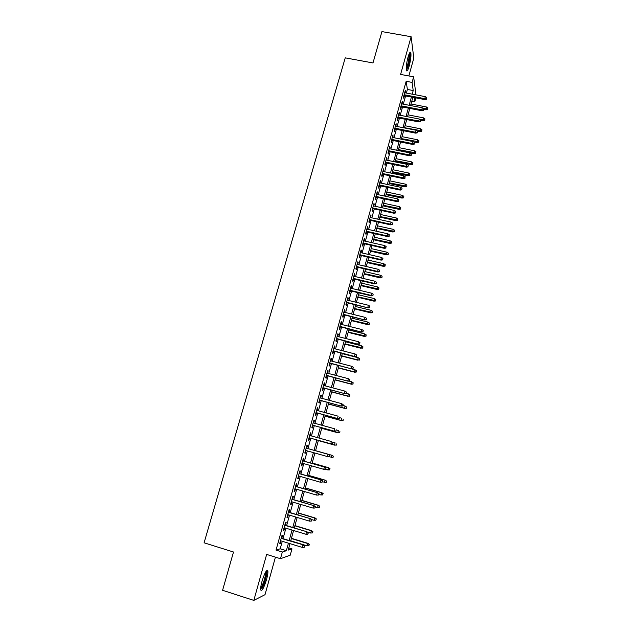 <?xml version="1.0" encoding="UTF-8"?>
<svg xmlns="http://www.w3.org/2000/svg" width="632" height="632" viewBox="0 0 632 632"><rect width="100%" height="100%" fill="white"/><g stroke="black" fill="none" stroke-linecap="round" stroke-linejoin="round"><path stroke-width="0.95" d="M266.586 579.402C267.676 575.357 268.102 572.513 267.857 570.87C266.68 569.242 264.729 572.758 261.988 581.416C260.89 585.485 260.463 588.337 260.708 589.972C261.925 591.544 263.884 588.021 266.586 579.402M409.22 65.949C410.737 59.937 411.274 55.505 410.824 52.646C410.223 51.35 409.283 52.867 408.003 57.188C406.479 63.239 405.942 67.687 406.392 70.515C407 71.803 407.94 70.286 409.22 65.949M288.8 547.889L291.976 548.86L290.238 555.188L280.482 558.72L282.322 552.036L286.359 550.709L288.437 543.172M408.864 75.951L413.81 58.128L411.116 36.727L381.925 31.6L372.991 62.947L345.238 57.852L204.097 542.801L233.5 552.013L222.583 590.296L253.819 600.4L265.013 594.68L275.426 557.14M415.864 97.889L414.766 101.878L414.173 97.565M411.764 101.302L414.766 101.878M281.793 538.298L282.567 535.509L281.896 535.667L279.707 543.544L280.395 543.354L281.074 540.913M285.411 525.255L286.178 522.482L285.514 522.593L283.341 530.43L284.013 530.288L284.7 527.823M289.006 512.268L289.772 509.518L289.124 509.582L286.96 517.387L287.615 517.292L288.31 514.788M292.592 499.351L293.351 496.618L292.711 496.634L290.562 504.399L291.202 504.352L291.905 501.824M296.155 486.49L296.906 483.772L296.29 483.749L294.149 491.475L294.773 491.475L295.484 488.915M299.702 473.684L300.445 470.99L299.845 470.919L297.712 478.614L298.328 478.653L299.039 476.07M303.234 460.949L303.968 458.271L303.384 458.153L301.259 465.808L301.859 465.895L302.586 463.28M306.741 448.262L307.484 445.607L306.907 445.449L304.79 453.065L305.375 453.199L306.109 450.561M310.249 435.622L310.976 433.007L310.407 432.802L308.305 440.386L308.882 440.559L309.617 437.913M313.741 423.021L314.452 420.462L313.899 420.217L311.805 427.761L312.366 427.983L313.101 425.336M317.217 410.484L317.912 407.98L317.375 407.687L315.289 415.192L315.834 415.461L316.569 412.822M320.669 398.01L321.348 395.553L320.827 395.213L318.757 402.695L319.286 403.003L320.013 400.372M324.113 385.591L324.777 383.182L324.271 382.802L322.209 390.244L322.723 390.6L323.45 387.969M327.542 373.228L328.19 370.873L327.692 370.447L325.646 377.857L326.144 378.252L326.87 375.629M330.947 360.919L331.587 358.62L331.105 358.154L329.059 365.525L329.548 365.968L330.275 363.353M334.344 348.674L334.968 346.423L334.502 345.909L332.464 353.248L332.938 353.73L333.664 351.123M337.725 336.485L338.333 334.281L337.875 333.728L335.853 341.035L336.311 341.557L337.038 338.95M341.083 324.342L341.683 322.194L341.24 321.601L339.226 328.869L339.676 329.438L340.395 326.839M344.432 312.263L345.017 310.162L344.582 309.53L342.576 316.766L343.018 317.375L343.737 314.776M347.766 300.24L348.335 298.185L347.916 297.514L345.917 304.711L346.344 305.359L347.063 302.775M351.084 288.271L351.637 286.257L351.234 285.546L349.243 292.719L349.654 293.406L350.373 290.823M354.378 276.358L354.923 274.391L354.536 273.64L352.553 280.782L352.956 281.509L353.667 278.933M357.673 264.492L358.202 262.58L357.823 261.79L355.848 268.892L356.235 269.659L356.954 267.091M360.943 252.689L361.457 250.817L361.093 249.988L359.126 257.058L359.505 257.864L360.216 255.304M364.198 240.934L364.704 239.109L364.348 238.24L362.397 245.287L362.76 246.125L363.471 243.565M367.437 229.234L367.935 227.457L367.587 226.548L365.644 233.556L365.999 234.44L366.702 231.889M370.668 217.59L370.818 214.912L368.883 221.887L369.222 222.804L369.925 220.26M373.883 205.993L374.026 203.322L372.098 210.266L372.43 211.222L373.133 208.678M377.083 194.451L377.225 191.788L375.305 198.701L375.629 199.696L376.332 197.16M380.267 182.956L380.409 180.302L378.497 187.183L378.805 188.218L379.508 185.682M383.434 171.517L383.577 168.87L381.681 175.72L381.973 176.794L382.676 174.266M386.587 160.125L386.737 157.487L384.841 164.312L385.125 165.41L385.82 162.89M389.731 148.789L389.873 146.15L387.993 152.944L388.261 154.09L388.964 151.569M392.859 137.5L393.001 134.869L391.129 141.639L391.39 142.808L392.085 140.304M395.972 126.266L396.114 123.643L394.25 130.374L394.502 131.582L395.19 129.078M399.076 115.071L399.219 112.457L397.354 119.164L397.599 120.412L398.286 117.907M402.165 103.932L402.3 101.325L400.451 108.001L400.68 109.281L401.367 106.784M406.384 93.062L407.387 89.436L406.155 81.299L276.034 550.093L280.197 548.805L282.283 541.284M283.01 538.669L285.909 528.186M286.62 525.619L289.519 515.151M290.214 512.631L293.106 502.179M293.793 499.707L296.685 489.263M297.356 486.838L300.24 476.417M300.903 474.032L303.787 463.627M304.427 461.289L307.31 450.893M307.942 448.602L310.81 438.245M311.442 435.954L314.294 425.668M314.933 423.353L317.754 413.154M318.41 410.808L321.206 400.688M321.862 398.326L324.643 388.285M325.298 385.907L328.055 375.945M328.727 373.536L331.46 363.653M332.132 361.228L334.849 351.424M335.529 348.975L338.215 339.25M338.902 336.777L341.572 327.131M342.268 324.643L344.914 315.068M345.609 312.556L348.24 303.06M348.943 300.524L351.55 291.107M352.253 288.555L354.844 279.21M355.555 276.634L358.123 267.368M358.842 264.769L361.385 255.573M362.112 252.958L364.632 243.833M365.367 241.203L367.871 232.149M368.606 229.495L371.095 220.521M371.829 217.843L374.294 208.939M375.045 206.245L377.486 197.405M378.236 194.696L380.669 185.934M381.42 183.201L383.829 174.503M384.588 171.762L386.982 163.135M387.748 160.362L390.118 151.806M390.884 149.026L393.238 140.533M394.013 137.729L396.343 129.307M397.125 126.487L399.44 118.137M400.222 115.3L402.521 107.005M403.311 104.154L405.586 95.93M405.238 92.841L405.373 90.242L403.532 96.886L403.753 98.205L404.44 95.716M280.482 558.72L266.649 554.414L253.819 600.4M276.034 550.093L282.322 552.036M406.155 81.299L412.096 82.405L413.628 76.835L416.014 94.887M411.116 36.727L400.593 74.426L413.628 76.835M289.97 543.639L288.184 550.109L291.976 548.86M412.862 97.312L410.595 105.552M409.805 108.412L407.522 116.723M406.732 119.559L404.433 127.933M403.651 130.761L401.328 139.198M400.554 142.01L398.215 150.519M397.441 153.307L395.079 161.879M394.321 164.652L391.943 173.294M391.184 176.052L388.783 184.765M388.032 187.499L385.607 196.283M384.864 199.001L382.423 207.857M381.681 210.551L379.224 219.478M378.489 222.156L376.008 231.154M375.274 233.816L372.777 242.886M372.05 245.524L369.53 254.672M368.812 257.287L366.276 266.507M365.557 269.106L362.997 278.396M362.294 280.979L359.711 290.341M359.008 292.9L356.409 302.341M355.705 304.877L353.091 314.396M352.395 316.916L349.757 326.507M349.069 329.003L346.407 338.673M345.72 341.146L343.042 350.894M342.362 353.351L339.661 363.171M338.989 365.604L336.264 375.511M335.6 377.92L332.851 387.906M332.187 390.292L329.422 400.356M328.766 402.726L325.978 412.87M325.33 415.216L322.518 425.439M321.878 427.761L319.034 438.063M318.402 440.362L315.542 450.742M314.91 453.041L312.042 463.461M311.402 465.8L308.527 476.236M307.871 478.622L304.995 489.065M304.324 491.498L301.44 501.966M300.761 504.447L297.877 514.922M297.182 517.45L294.291 527.941M293.58 530.509L290.688 541.016M412.206 94.168L413.209 90.534L412.096 82.405M289.164 540.55L292.055 530.051M292.766 527.475L295.658 516.992M296.353 514.464L299.236 503.996M299.923 501.516L302.807 491.056M303.478 488.623L306.354 478.179M307.01 475.793L309.885 465.365M310.533 463.027L313.401 452.615M314.033 450.316L316.893 439.943M317.525 437.644L320.369 427.343M321.009 425.02L323.821 414.805M324.469 412.459L327.265 402.323M327.913 399.953L330.686 389.897M331.35 387.503L334.099 377.533M334.762 375.116L337.488 365.217M338.16 362.784L340.869 352.964M341.549 350.515L344.227 340.774M344.914 338.294L347.576 328.632M348.264 326.136L350.91 316.545M351.605 314.033L354.22 304.521M354.923 301.978L357.522 292.545M358.233 289.985L360.809 280.624M361.52 278.048L364.079 268.758M364.798 266.159L367.334 256.947M368.061 254.333L370.581 245.192M371.308 242.554L373.804 233.485M374.539 230.83L377.02 221.832M377.754 219.154L380.211 210.235M380.954 207.533L383.395 198.685M384.145 195.967L386.563 187.19M387.321 184.457L389.723 175.743M390.481 172.994L392.859 164.352M393.625 161.579L395.988 153.007M396.754 150.219L399.1 141.718M399.874 138.906L402.197 130.469M402.979 127.648L405.286 119.282M406.068 116.438L408.359 108.135M409.141 105.275L411.416 97.036M407.387 89.436L413.209 90.534M280.197 548.805L286.359 550.709M405.033 91.474L405.586 91.577M401.968 102.526L402.521 102.629M398.895 113.618L399.448 113.728M395.806 124.765L396.359 124.875M392.701 135.959L393.254 136.07M389.581 147.201L390.142 147.319M386.452 158.498L387.013 158.608M383.308 169.842L383.869 169.961M380.148 181.234L380.709 181.352M376.98 192.681L377.533 192.8M373.788 204.183L374.349 204.302M370.589 215.725L371.15 215.852M367.374 227.33L367.935 227.457M364.143 238.983L364.704 239.109M360.896 250.691L361.457 250.817M357.633 262.446L358.202 262.58M354.362 274.256L354.923 274.391M351.076 286.122L351.637 286.257M347.766 298.043L348.335 298.185M344.448 310.02L345.017 310.162M341.114 322.051L341.683 322.194M337.764 334.13L338.333 334.281M334.399 346.273L334.968 346.423M331.018 358.47L331.587 358.62M327.621 370.723L328.19 370.873M324.208 383.032L324.777 383.182M320.78 395.403L321.348 395.553M317.335 407.822L317.912 407.98M313.875 420.304L314.452 420.462M310.399 432.849L310.976 433.007M306.907 445.449L307.484 445.607M304.798 453.033L305.375 453.199M301.282 465.729L301.859 465.895M297.743 478.487L298.328 478.653M294.196 491.301L294.773 491.475M290.625 504.178L291.202 504.352M287.039 517.11L287.615 517.292M283.436 530.114L284.013 530.288M279.81 543.172L280.395 543.354M403.888 95.606L424.878 99.603L424.775 98.655L404.132 94.729M426.458 98.711L426.766 97.597L426.458 98.711L424.775 98.655L425.32 96.649L404.685 92.738M424.878 99.603L426.521 99.24M426.766 97.597L425.32 96.649M427.611 109.486L427.856 107.898L427.611 109.486L426.015 109.834L426.442 106.974L411.013 104.019M427.556 108.988L423.211 108.412M426.015 109.834L423.748 109.399M426.442 106.974L427.856 107.898M409.386 53.301C410.113 55.134 409.726 59.1 408.233 65.207C407.474 67.845 406.811 69.307 406.234 69.591M406.202 68.477L407.616 64.82C408.786 60.245 409.228 56.746 408.936 54.328M406.384 70.5L408.304 65.752C409.812 59.787 410.342 55.379 409.892 52.535L409.876 52.496M266.104 571.273L266.198 571.352C267.415 572.244 264.697 583.067 262.209 587.278L260.629 588.985M260.684 587.918L261.68 586.551C264.287 581.061 265.582 576.297 265.574 572.26L265.551 572.165M262.043 588.337C264.595 583.992 267.541 573.153 266.854 570.625L266.807 570.427M400.822 106.682L421.836 110.734L421.726 109.81L401.051 105.828M423.416 109.873L423.724 108.751L423.416 109.873L421.726 109.81L422.279 107.803L401.612 103.83M421.836 110.734L423.479 110.379M423.724 108.751L422.279 107.803M397.733 117.797L418.787 121.921L418.668 121.028L397.963 116.975M420.367 121.075L420.675 119.954L420.367 121.075L418.668 121.028L419.221 119.006L398.523 114.969M418.787 121.921L420.43 121.573M420.675 119.954L419.221 119.006M394.637 128.968L415.722 133.155L415.595 132.285L394.858 128.17M417.294 132.333L417.602 131.211L417.294 132.333L415.595 132.285L416.148 130.255L395.419 126.155M415.722 133.155L417.365 132.823M417.602 131.211L416.148 130.255M391.532 140.185L412.641 144.444L412.506 143.598L391.745 139.419M414.213 143.646L414.521 142.508L414.213 143.646L412.506 143.598L413.067 141.56L392.306 137.389M412.641 144.444L414.284 144.112M414.521 142.508L413.067 141.56M424.657 120.364L424.894 118.784L424.657 120.364L423.053 120.696L423.487 117.86L408.035 114.85M424.601 119.875L419.419 119.132M423.053 120.696L420.707 120.238M423.487 117.86L424.894 118.784M421.686 131.282L421.923 129.718L421.686 131.282L420.09 131.614L420.509 128.786L405.033 125.736M421.623 130.808L404.496 127.696M420.09 131.614L417.412 131.085M420.509 128.786L421.923 129.718M418.708 142.255L418.937 140.691L418.708 142.255L417.104 142.571L417.523 139.767L402.023 136.662M418.645 141.789L401.486 138.637M417.104 142.571L413.518 141.852M417.523 139.767L418.937 140.691M415.714 153.268L415.943 151.72L415.714 153.268L414.11 153.584L414.521 150.787L399.005 147.643M415.643 152.826L398.46 149.618M414.11 153.584L398.255 150.353M414.521 150.787L415.943 151.72M388.404 151.459L409.552 155.78L409.41 154.959L388.609 150.716M411.116 155.006L411.432 153.868L411.116 155.006L409.41 154.959L409.963 152.912L389.178 148.678M409.552 155.78L411.195 155.456M411.432 153.868L409.963 152.912M412.704 164.336L412.933 162.787L412.704 164.336L411.1 164.636L411.511 161.863L395.972 158.664M412.633 163.901L395.419 160.654M411.1 164.636L395.229 161.358M411.511 161.863L412.933 162.787M385.267 162.78L406.447 167.164L406.289 166.374L385.465 162.061M408.011 166.413L408.319 165.268L408.011 166.413L406.289 166.374L406.85 164.312L386.034 160.015M406.447 167.164L408.09 166.856M408.319 165.268L406.85 164.312M409.686 175.443L409.907 173.911L409.686 175.443L408.082 175.743L408.485 172.978L392.922 169.739M409.607 175.025L392.369 171.73M408.082 175.743L392.18 172.418M408.485 172.978L409.907 173.911M382.115 174.148L403.327 178.603L403.161 177.837L382.305 173.452M404.883 177.876L405.199 176.723L404.883 177.876L403.161 177.837L403.73 175.767L382.873 171.398M403.327 178.603L404.97 178.303M405.199 176.723L403.73 175.767M406.653 186.606L406.874 185.081L406.653 186.606L405.049 186.89L405.444 184.149L389.857 180.855M406.574 186.203L389.304 182.861M405.049 186.89L389.122 183.517M405.444 184.149L406.874 185.081M378.947 185.563L400.19 190.09L400.017 189.347L379.137 184.9M401.747 189.387L402.063 188.233L401.747 189.387L400.017 189.347L400.585 187.277L379.706 182.838M400.19 190.09L401.834 189.798M402.063 188.233L400.585 187.277M403.603 197.816L403.824 196.299L403.603 197.816L401.999 198.093L402.394 195.367L386.784 192.025M403.516 197.429L386.231 194.04M401.999 198.093L386.057 194.672M402.394 195.367L403.824 196.299M375.771 197.034L397.038 201.632L396.864 200.921L375.945 196.402M398.595 200.952L398.911 199.791L398.595 200.952L396.864 200.921L397.433 198.835L376.522 194.324M397.038 201.632L398.689 201.347M398.911 199.791L397.433 198.835M400.546 209.073L400.767 207.573L400.546 209.073L398.942 209.342L399.329 206.632L383.695 203.243M400.459 208.702L383.134 205.266M398.942 209.342L382.968 205.866M399.329 206.632L400.767 207.573M372.572 208.56L393.878 213.229L393.689 212.542L372.746 207.952M395.427 212.565L395.743 211.404L395.427 212.565L393.689 212.542L394.265 210.44L373.322 205.866M393.878 213.229L395.529 212.952M395.743 211.404L394.265 210.44M397.473 220.386L397.686 218.885L397.473 220.386L395.869 220.647L396.248 217.953L380.59 214.509M397.378 220.023L380.03 216.539M395.869 220.647L379.872 217.116M396.248 217.953L397.686 218.885M369.365 220.133L390.702 224.873L390.505 224.21L369.53 219.557M392.243 224.242L392.567 223.064L392.243 224.242L390.505 224.21L391.082 222.108L370.107 217.463M390.702 224.873L392.353 224.605M392.567 223.064L391.082 222.108M394.384 231.739L394.597 230.253L394.384 231.739L392.78 231.991L393.151 229.321L377.478 225.822M394.289 231.391L376.917 227.868M392.78 231.991L376.767 228.413M393.151 229.321L394.597 230.253M366.141 231.762L387.511 236.566L387.305 235.933L366.299 231.209M389.051 235.957L389.375 234.788L389.051 235.957L387.305 235.933L387.882 233.824L366.876 229.108M387.511 236.566L389.162 236.313M389.375 234.788L387.882 233.824M391.287 243.154L391.492 241.669L391.287 243.154L389.675 243.391L390.047 240.737L374.349 237.19M391.184 242.814L373.781 239.244M389.675 243.391L373.638 239.765M390.047 240.737L391.492 241.669M362.902 243.439L384.303 248.321L384.09 247.712L363.052 242.917M385.844 247.736L386.16 246.559L385.844 247.736L384.09 247.712L384.675 245.587L363.637 240.808M384.303 248.321L385.955 248.076M386.16 246.559L384.675 245.587M388.174 254.609L388.38 253.14L388.174 254.609L386.563 254.846L386.926 252.2L371.205 248.605M388.064 254.293L370.636 250.667M386.563 254.846L370.502 251.157M386.926 252.2L388.38 253.14M359.655 255.17L381.08 260.123L380.867 259.547L359.79 254.68M382.621 259.562L382.937 258.377L382.621 259.562L380.867 259.547L381.444 257.414L360.374 252.555M381.08 260.123L382.739 259.886M382.937 258.377L381.444 257.414M385.046 266.119L385.243 264.658L385.046 266.119L383.434 266.349L383.79 263.718L368.045 260.068M384.935 265.811L367.476 262.138M383.434 266.349L367.35 262.604M383.79 263.718L385.243 264.658M356.385 266.957L377.849 271.981L377.62 271.436L356.511 266.499M379.382 271.452L379.706 270.259L379.382 271.452L377.62 271.436L378.205 269.287L357.104 264.366M377.849 271.981L379.5 271.752M379.706 270.259L378.205 269.287M381.902 277.677L382.099 276.231L381.902 277.677L380.29 277.898L380.646 275.291L364.877 271.586M381.783 277.393L364.301 273.664M380.29 277.898L364.182 274.106M380.646 275.291L382.099 276.231M353.106 278.799L374.594 283.894L374.357 283.373L353.225 278.364M376.127 283.389L376.451 282.188L376.127 283.389L374.357 283.373L374.95 281.224L353.817 276.224M374.594 283.894L376.253 283.673M376.451 282.188L374.95 281.224M378.75 289.29L378.939 287.852L378.75 289.29L377.13 289.503L377.478 286.912L361.694 283.152M378.623 289.022L361.117 285.245M377.13 289.503L361.006 285.656M377.478 286.912L378.939 287.852M349.804 290.688L371.332 295.863L371.087 295.373L349.923 290.286M372.856 295.381L373.18 294.18L372.856 295.381L371.087 295.373L371.679 293.209L350.515 288.137M371.332 295.863L372.991 295.65M373.18 294.18L371.679 293.209M375.574 300.958L375.771 299.529L375.574 300.958L373.962 301.156L374.302 298.581L358.494 294.773M375.447 300.698L357.91 296.874M373.962 301.156L357.807 297.253M374.302 298.581L375.771 299.529M346.494 302.633L368.053 307.887L346.597 302.262M369.57 307.428L369.902 306.22L369.57 307.428L367.8 307.421L368.393 305.248L347.197 300.105M368.053 307.887L369.712 307.681M369.902 306.22L368.393 305.248M372.39 312.674L372.58 311.252L372.39 312.674L370.779 312.864L371.11 310.312L355.279 306.449M372.264 312.429L354.694 308.55M370.779 312.864L354.599 308.906M371.11 310.312L372.58 311.252M343.168 314.641L364.759 319.958L343.263 314.294M366.276 319.531L366.6 318.323L366.276 319.531L364.49 319.531L365.091 317.343L343.863 312.129M364.759 319.958L366.418 319.768M366.6 318.323L365.091 317.343M369.199 324.437L369.38 323.031L369.199 324.437L367.326 324.208L367.911 322.083L352.048 318.173M369.056 324.216L351.463 320.29M367.579 324.619L351.376 320.614M367.911 322.083L369.38 323.031M339.826 326.697L361.449 332.092L339.913 326.381M362.958 331.689L363.289 330.473L362.958 331.689L361.172 331.689L361.773 329.501L340.514 324.2M361.449 332.092L363.108 331.918M363.289 330.473L361.773 329.501M365.983 336.264L366.165 334.865L365.983 336.264L364.111 336.05L364.688 333.917L348.809 329.943M365.841 336.05L348.224 332.069M364.364 336.429L348.137 332.369M364.688 333.917L366.165 334.865M336.469 338.807L358.123 344.282L336.548 338.531M359.632 343.911L359.964 342.686L359.632 343.911L357.838 343.911L358.439 341.707L337.156 336.335M358.123 344.282L359.782 344.116M359.964 342.686L358.439 341.707M362.752 348.137L362.934 346.747L362.752 348.137L360.872 347.948L361.457 345.799L345.546 341.778M362.61 347.94L344.961 343.911M361.133 348.295L344.89 344.179M361.457 345.799L362.934 346.747M333.096 350.973L354.781 356.527L333.167 350.728M356.282 356.179L356.622 354.947L356.282 356.179L354.489 356.187L355.097 353.975L333.775 348.524M354.781 356.527L356.44 356.369M356.622 354.947L355.097 353.975M359.513 360.066L359.687 358.692L359.513 360.066L357.617 359.892L358.21 357.736L342.275 353.659M359.363 359.885L357.617 359.892L341.691 355.8M357.894 360.216L341.62 356.037M358.21 357.736L359.687 358.692M329.707 363.203L351.424 368.835L329.762 362.981M352.925 368.511L353.256 367.271L352.925 368.511L351.123 368.519L351.732 366.299L330.378 360.777M351.424 368.835L353.083 368.685M353.256 367.271L351.732 366.299M356.258 372.05L356.432 370.684L356.258 372.05L354.639 372.193L354.947 369.728L351.463 368.827M356.1 371.885L354.355 371.893L338.397 367.745M354.639 372.193L338.341 367.95M354.947 369.728L356.432 370.684M326.302 375.479L348.05 381.191L326.349 375.297M349.543 380.899L349.883 379.658L349.543 380.899L347.742 380.914L348.351 378.679L326.965 373.078M348.05 381.191L349.717 381.057M349.883 379.658L348.351 378.679M352.988 384.082L353.154 382.731L352.988 384.082L351.368 384.217L351.668 381.775L349.101 381.104M352.83 383.932L351.076 383.948L335.094 379.745M351.368 384.217L335.047 379.919M351.668 381.775L353.154 382.731M322.881 387.819L344.661 393.61L322.92 387.669M346.154 393.341L346.494 392.093L346.154 393.341L344.345 393.357L344.954 391.113L323.545 385.433M344.661 393.61L346.328 393.483M346.494 392.093L344.954 391.113M319.444 400.214L341.256 406.084L319.476 400.096M342.742 405.847L343.089 404.591L342.742 405.847L340.932 405.87L341.549 403.611L320.1 397.852M341.256 406.084L342.923 405.965M343.089 404.591L341.549 403.611M315.992 412.672L337.836 418.621L316.016 412.585M339.321 418.408L339.661 417.152L339.321 418.408L337.504 418.431L338.12 416.164L316.64 410.334M337.836 418.621L339.502 418.51M349.701 396.177L349.867 394.826L349.701 396.177L347.782 396.059L348.374 393.878L346.368 393.341M349.536 396.043L347.782 396.059L331.776 391.8M348.074 396.296L331.737 391.943M348.374 393.878L349.867 394.826M346.399 408.319L346.565 406.984L346.399 408.319L344.464 408.225L345.064 406.036L343.058 405.491M346.233 408.209L344.464 408.225L328.442 403.911M344.78 408.43L328.411 404.022M345.064 406.036L346.565 406.984M343.081 420.525L343.239 419.198L343.081 420.525L341.138 420.446L341.738 418.242L339.724 417.697M342.907 420.422L341.138 420.446L325.093 416.077M341.462 420.628L325.069 416.156M312.524 425.178L334.399 431.214L312.54 425.131M335.884 431.032L336.224 429.768L335.884 431.032L334.059 431.056L334.676 428.78L313.164 422.863M334.399 431.214L336.074 431.119M339.755 432.778L339.905 431.466L339.755 432.778L337.804 432.73L338.404 430.511L336.39 429.958M339.574 432.699L337.804 432.73L321.728 428.291M338.128 432.873L321.712 428.346M332.424 443.711L332.772 442.44L332.424 443.711L330.591 443.743L309.04 437.731L330.947 443.869L331.215 441.46L309.672 435.456M330.947 443.869L332.622 443.783M336.406 445.094L336.738 443.862L336.406 445.094L334.447 445.062L335.047 442.834L332.306 442.076M336.224 445.031L334.447 445.062L318.346 440.567L334.778 445.173M329.154 456.502L329.296 455.174L329.154 456.502L327.479 456.581L305.533 450.395M328.948 456.454L327.115 456.486L328.111 454.282L306.165 448.104M329.296 455.174L327.739 454.187L306.165 448.112M329.501 455.23L328.111 454.282M333.048 457.465L333.19 456.178L333.048 457.465L331.073 457.45L332.021 455.309L315.565 450.671M333.19 456.178L331.682 455.214L315.565 450.679M332.859 457.418L327.913 456.557M332.021 455.309L333.38 456.225M325.67 469.284L326.017 468.004L325.67 469.284L323.623 469.292L302.009 463.114M325.464 469.252L323.623 469.292L324.627 467.048L302.657 460.783M325.812 467.972L324.248 466.985L302.641 460.823M326.017 468.004L324.627 467.048M329.667 469.892L329.809 468.612L329.667 469.892L327.684 469.9L328.648 467.712L312.168 463.011M329.809 468.612L328.292 467.656L312.153 463.051M329.47 469.86L325.551 469.292M328.648 467.712L330.007 468.644M322.17 482.129L322.518 480.841L322.17 482.129L320.108 482.161L298.462 475.904M321.957 482.121L320.108 482.161L321.127 479.87L299.126 473.518M322.304 480.826L320.74 479.838L299.102 473.597M322.518 480.841L321.127 479.87M326.278 482.374L326.412 481.11L326.278 482.374L324.279 482.406L325.259 480.178L308.748 475.414M326.412 481.11L324.895 480.146L308.732 475.485M326.072 482.366L322.249 481.821M325.259 480.178L326.618 481.126M318.789 493.75L318.433 495.046L319.002 493.742L317.217 492.755L316.585 495.085L294.899 488.741M295.547 486.427L317.612 492.755L295.579 486.316M319.002 493.742L317.612 492.755M316.585 495.085L318.433 495.046M322.66 494.927L322.999 493.663L322.66 494.927L320.866 494.967L321.854 492.699L305.319 487.88M322.999 493.663L321.483 492.699L305.296 487.983M320.866 494.967L318.828 494.374M321.854 492.699L323.205 493.663M315.25 506.73L314.894 508.025L315.471 506.706L313.677 505.734L313.038 508.081L291.32 501.65M291.968 499.32L314.08 505.695L292.008 499.177M315.471 506.706L314.08 505.695M313.038 508.081L314.894 508.025M319.231 507.543L319.784 506.256L319.231 507.543L317.43 507.591L318.425 505.276L301.875 500.394M319.571 506.279L318.046 505.316L301.835 500.528M317.43 507.591L315.392 506.99M318.425 505.276L319.784 506.256M311.695 519.773L311.339 521.076L311.924 519.725L310.115 518.777L309.475 521.131L287.726 514.614M288.382 512.276L310.533 518.706L288.429 512.094M311.924 519.725L310.533 518.706M309.475 521.131L311.339 521.076M315.787 520.223L316.348 518.912L315.787 520.223L313.978 520.27L314.989 517.916L298.415 512.971M316.134 518.951L314.602 517.987L298.367 513.137M313.978 520.27L311.758 519.607M314.989 517.916L316.348 518.912M308.124 532.871L307.76 534.19L308.353 532.816L306.544 531.875L305.896 534.245L284.116 527.641M284.771 525.295L306.962 531.773L284.827 525.081M308.353 532.816L306.962 531.773M305.896 534.245L307.76 534.19M312.327 532.958L312.887 531.623L312.327 532.958L310.51 533.013L311.537 530.611L294.931 525.603M312.674 531.678L311.134 530.714L294.875 525.808M310.51 533.013L307.342 532.049M311.537 530.611L312.887 531.623M304.529 546.04L304.174 547.359L304.774 545.961L302.949 545.045L302.301 547.423L280.49 540.731M281.145 538.377L303.384 544.903L281.216 538.124M304.774 545.961L303.384 544.903M302.301 547.423L304.174 547.359M308.843 545.748L309.419 544.389L308.843 545.748L307.026 545.811L308.068 543.37L291.439 538.29M309.198 544.468L307.658 543.504L291.376 538.535M307.026 545.811L290.744 540.826M308.068 543.37L309.419 544.389"/></g></svg>
